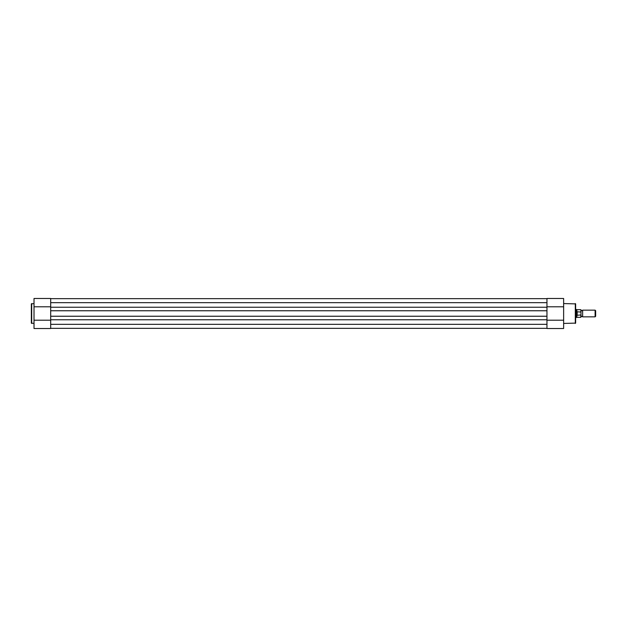 <?xml version="1.0" encoding="UTF-8"?>
<svg xmlns="http://www.w3.org/2000/svg" width="627" height="627" viewBox="0 0 627 627"><rect width="100%" height="100%" fill="white"/><g stroke="black" fill="none" stroke-linecap="round" stroke-linejoin="round"><path stroke-width="0.94" d="M580.978 310.161L581.809 310.733L582.64 310.161L582.64 316.839L581.809 316.267L580.978 316.839L580.978 309.801L580.978 316.839M595.109 316.839L595.109 310.161L595.65 310.71L595.65 316.29L595.109 316.839L582.64 316.839M580.978 312.042L576.973 311.791L576.307 313.5L576.307 317.505L575.641 317.505M577.177 311.729L577.177 315.271L580.978 314.958M576.973 311.791L577.177 315.271M576.887 311.948L576.887 309.667L576.307 309.495L576.307 313.5L576.973 315.209M576.887 315.052L576.887 317.333L580.845 317.333L580.845 315.271M34.015 303.562L31.35 303.891L31.35 323.109L34.015 323.438M34.015 320.201L50.693 320.201L50.693 328.509L34.015 328.509L34.015 298.491L50.693 298.491L50.693 306.799L34.015 306.799M563.634 323.438L575.641 323.109L575.641 303.891L563.634 303.562M563.634 306.799L546.956 306.799L546.956 298.491L563.634 298.491L563.634 328.509L546.956 328.509L546.956 320.201L563.634 320.201M546.956 298.491L563.634 298.491M546.956 307.23L546.956 302.661L50.693 302.661L50.693 307.23L546.956 307.23L546.956 324.339L50.693 324.339L50.693 319.77L546.956 319.77M50.693 298.656L546.956 298.656M50.693 328.344L546.956 328.344M50.693 319.77L50.693 316.235L546.956 316.235M50.693 316.235L50.693 310.765L546.956 310.765M50.693 307.23L50.693 310.765M580.845 311.729L580.978 309.801M31.687 303.562L31.687 323.438M575.304 323.438L575.304 303.562M576.887 317.333L576.307 317.505M576.887 309.667L580.845 309.667M575.641 309.495L576.307 309.495M582.64 310.161L595.109 310.161"/></g></svg>
